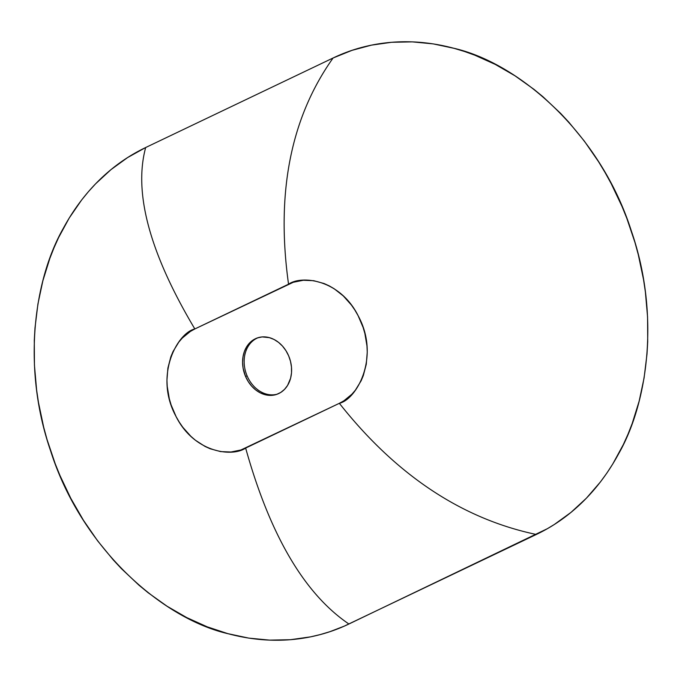 <?xml version="1.0" encoding="UTF-8"?>
<svg xmlns="http://www.w3.org/2000/svg" width="682" height="682" viewBox="0 0 682 682"><rect width="100%" height="100%" fill="white"/><g stroke="black" fill="none" stroke-linecap="round" stroke-linejoin="round"><path stroke-width="1.02" d="M277.48 394.094A29.838 23.827 71.2 0 1 247.114 375.893A29.838 23.827 -108.8 0 0 277.48 394.094M288.648 355.842A29.838 23.827 71.2 0 1 276.704 394.375A29.838 23.827 71.2 0 1 245.546 376.43L247.114 375.893L245.546 376.43L248.239 381.579L251.658 386.131L255.665 389.916L260.115 392.789L264.838 394.631L269.646 395.389L276.611 394.409L280.839 392.389L284.53 389.362L287.565 385.441L290.6 378.229L291.512 372.798L291.478 367.104L290.515 361.383L288.648 355.842L285.954 350.693L282.536 346.141L278.52 342.355L274.07 339.483L269.356 337.633L262.169 336.925L257.574 337.863L253.354 339.875L249.655 342.901L246.628 346.823L244.386 351.486L243.022 356.712L242.579 362.295L243.073 368.033L245.546 376.43A29.838 23.827 71.2 0 1 257.489 337.888A29.838 23.827 71.2 0 1 288.648 355.842M194.839 328.954C177.26 332.952 153.979 375.654 175.811 416.063C193.901 452.771 232.281 457.383 245.648 448.074C270.004 535.208 304.428 593.852 348.911 624.004C333.907 631.174 289.79 650.091 228.598 633.842C162.393 618.906 81.363 547.936 50.647 450.998C21.918 367.99 33.827 280.021 63.29 228.351C92.189 174.924 131.311 154.439 145.675 147.525C133.391 192.861 149.776 253.337 194.839 328.954C149.776 253.337 133.391 192.861 145.675 147.525L333.089 57.996C290.668 117.73 275.818 193.125 288.546 284.189L194.839 328.954L293.303 282.271L303.277 280.259L313.686 280.686L324.061 283.524L329.159 285.835L334.103 288.699L343.319 295.954L351.435 305.076L354.955 310.199L358.11 315.681L363.071 327.334L364.861 333.438L366.959 345.893L367.248 352.091L366.277 364.265L363.31 375.603L361.093 380.863L355.356 390.206L351.844 394.264L343.839 400.828L339.355 403.309C396.046 474.996 461.705 518.721 536.325 534.475L344.24 626.144L330.011 631.643L320.335 634.55L310.506 636.869L290.404 639.707L269.688 640.134L248.742 638.105L227.916 633.663L207.226 626.835L186.774 617.611L167.064 606.23L148.156 592.752L139 585.224L121.422 568.669L113.144 559.777L97.603 540.817L83.451 520.289L70.8 498.337L59.956 475.49L55.208 463.751L47.067 439.609L43.691 427.247L38.465 402.431L36.615 390.002L34.432 365.1L34.288 340.199L34.995 327.948L37.919 304.01L42.855 280.831L49.812 258.487L53.997 247.813L58.626 237.515L69.223 218.027L81.601 200.022L88.43 191.659L95.599 183.816L110.953 169.656L127.653 157.533L145.675 147.525L333.089 57.996L351.989 50.357L371.494 45.131L391.596 42.293L412.312 41.866L433.258 43.895L454.084 48.337L464.442 51.457L474.774 55.174L495.226 64.389L514.936 75.77L533.844 89.248L543 96.776L560.578 113.331L568.856 122.223L584.397 141.183L598.557 161.711L605.096 172.563L611.2 183.663L622.044 206.51L626.792 218.249L634.933 242.391L638.309 254.753L643.535 279.569L645.385 291.998L647.568 316.9L647.712 341.801L647.005 354.052L644.081 377.99L639.145 401.169L632.188 423.513L628.003 434.187L623.374 444.485L612.777 463.973L606.818 473.163L600.399 481.978L586.401 498.184L571.047 512.344L554.347 524.467L547.288 528.738L348.911 624.004C304.428 593.852 270.004 535.208 245.648 448.074L339.355 403.309L240.917 449.984L230.968 452.004L220.567 451.595L210.158 448.756L205.077 446.463L195.419 440.24L190.9 436.335L182.802 427.264L179.255 422.107L176.109 416.642L171.139 404.997L169.332 398.868L167.235 386.464L166.945 380.206L167.891 368.092L170.867 356.703L173.066 351.477L178.82 342.074L182.299 338.05L190.329 331.461L194.839 328.954M339.355 403.309C356.933 399.32 380.215 356.618 358.382 316.201C340.292 279.492 301.904 274.889 288.546 284.189C275.818 193.125 290.668 117.73 333.089 57.996C348.093 50.826 392.21 31.909 453.402 48.158C519.607 63.094 600.637 134.064 631.362 231.002C660.082 314.01 648.173 401.979 618.71 453.649C589.811 507.076 550.689 527.561 536.325 534.475C461.705 518.721 396.046 474.996 339.355 403.309M258.282 337.641A29.838 23.827 -108.8 0 0 247.114 375.893A29.838 23.827 71.2 0 1 258.282 337.641"/></g></svg>

